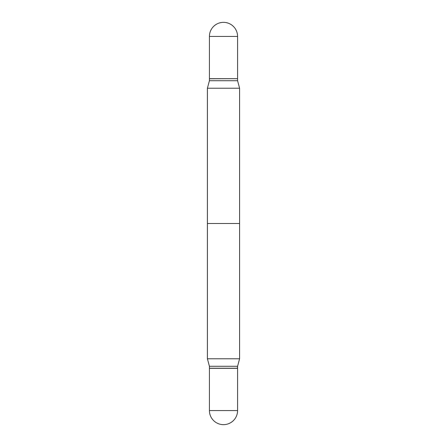 <?xml version="1.0" encoding="UTF-8"?>
<svg xmlns="http://www.w3.org/2000/svg" width="447" height="447" viewBox="0 0 447 447"><rect width="100%" height="100%" fill="white"/><g stroke="black" fill="none" stroke-linecap="round" stroke-linejoin="round"><path stroke-width="0.67" d="M209.419 36.431L209.419 78.672L237.58 78.672L237.58 36.431L209.419 36.431A14.08 14.08 0 0 1 223.5 22.35A14.08 14.08 0 0 1 237.58 36.431M239.592 88.232L239.592 358.768L237.58 366.283L223.5 366.283L237.58 366.283L237.58 368.222L223.5 368.222L237.48 368.328L237.58 366.283L239.592 358.768L207.408 358.768L207.408 223.5L239.592 223.5L239.592 358.768L207.408 358.768L207.408 88.232L239.592 88.232L237.58 80.717L209.419 80.717L207.408 88.232M223.5 366.283L209.419 366.283L207.408 358.768L209.419 366.283L223.5 366.283M223.5 368.222L209.419 368.222L209.419 366.283L209.419 368.222L223.5 368.222M209.419 410.569L209.419 368.328L237.58 368.328L209.419 368.328L209.419 410.569A14.08 14.08 0 0 0 223.5 424.65A14.08 14.08 0 0 0 237.58 410.569L237.58 368.328L237.58 410.569L209.419 410.569A14.08 14.08 0 0 0 223.5 424.65A14.08 14.08 0 0 0 237.58 410.569L209.419 410.569M237.48 78.672L209.419 78.778L209.419 80.717M237.58 78.778L237.58 80.717"/></g></svg>
